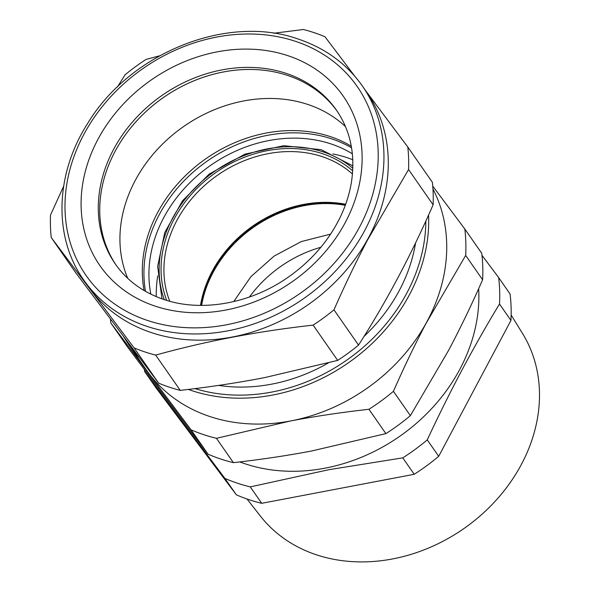 <?xml version="1.0" encoding="UTF-8"?>
<svg xmlns="http://www.w3.org/2000/svg" width="590" height="590" viewBox="0 0 590 590"><rect width="100%" height="100%" fill="white"/><g stroke="black" fill="none" stroke-linecap="round" stroke-linejoin="round"><path stroke-width="0.89" d="M273.605 33.254L303.371 29.5A189.014 156.888 145.1 0 1 314.367 32.738A189.014 156.888 145.1 0 1 324.965 36.72L354.701 76.117M433.119 204.826A189.014 156.888 -34.9 0 0 432.382 182.303L407.808 147.028A189.014 156.888 145.1 0 1 408.553 169.544L433.119 204.826C410.95 255.448 386.089 302.213 358.536 345.106A189.014 156.888 -34.9 0 1 337.687 360.401L264.785 377.57C237.94 382.77 209.767 387.04 180.252 390.374A189.014 156.888 -34.9 0 1 169.256 387.136A189.014 156.888 -34.9 0 1 158.658 383.153L75.815 272.846L51.249 237.564A189.014 156.888 145.1 0 1 50.504 215.048L63.646 186.234M159.558 55.829L145.944 59.472A189.014 156.888 145.1 0 0 125.095 74.768L117.469 86.914M408.553 169.544L367.437 240.167C355.932 262.048 344.774 285.272 333.962 309.824L358.536 345.106M333.962 309.824A189.014 156.888 145.1 0 1 313.113 325.127L337.687 360.401M180.252 390.374L155.679 355.099A189.014 156.888 145.1 0 1 144.683 351.861A189.014 156.888 145.1 0 1 134.092 347.879L158.658 383.153M83.743 280.036L88.072 286.253A169.773 140.914 -34.9 0 0 90.521 289.638A169.773 140.914 -34.9 0 0 151.173 332.539A169.773 140.914 -34.9 0 0 232.246 337.03A169.773 140.914 -34.9 0 0 369.111 236.605A169.773 140.914 -34.9 0 0 366.692 92.18L362.363 85.963C346.802 63.956 325.569 48.373 298.658 39.206C227.644 13.6 130.066 52.753 87.6 123.524C55.025 174.382 53.277 237.416 83.743 280.036A169.773 140.914 -34.9 0 0 146.844 326.322A169.773 140.914 -34.9 0 0 338.579 267.727A169.773 140.914 -34.9 0 0 362.363 85.963M51.249 237.564L134.092 347.879M155.679 355.099C205.46 341.241 257.941 331.248 313.113 325.127M407.808 147.028L365.616 90.639M432.957 189.021A169.773 140.914 145.1 0 1 427.558 320.518A169.773 140.914 145.1 0 1 425.722 323.888A169.773 140.914 145.1 0 1 290.7 420.943L216.449 438.318L233.389 462.649C260.647 459.595 286.725 455.709 311.631 450.989L385.882 433.613A187.886 155.944 -34.9 0 0 410.375 415.648L448.489 350.563C460.266 328.365 471.646 304.772 482.62 279.771A187.886 155.944 -34.9 0 0 481.75 253.317L464.802 228.986A187.886 155.944 145.1 0 1 465.672 255.441L425.766 323.91C414.637 345.098 403.855 367.57 393.427 391.318L410.375 415.648M216.449 438.318A187.886 155.944 145.1 0 1 203.491 434.594A187.886 155.944 145.1 0 1 191.086 429.837L110.839 322.988L127.787 347.318L208.034 454.167A187.886 155.944 -34.9 0 0 220.439 458.924A187.886 155.944 -34.9 0 0 233.389 462.649M191.086 429.837L208.034 454.167M393.427 391.318A187.886 155.944 145.1 0 1 368.934 409.283C341.684 412.336 315.606 416.223 290.7 420.943A169.773 140.914 145.1 0 1 209.627 416.452A169.773 140.914 145.1 0 1 148.975 373.558A169.773 140.914 145.1 0 1 146.519 370.166L128.48 344.265A169.773 140.914 -34.9 0 0 139.565 357.879M368.934 409.283L385.882 433.613M465.672 255.441L482.62 279.771M432.743 186.108L464.802 228.986M110.839 322.988A187.886 155.944 145.1 0 1 110.419 319.116M218.595 385.403A158.459 131.518 -34.9 0 0 328.387 362.909M363.978 336.47A158.459 131.518 -34.9 0 0 415.559 242.91M308.039 104.526A134.69 111.79 -34.9 0 0 163.917 142.728A134.69 111.79 -34.9 0 0 127.75 278.347A134.69 111.79 145.1 0 1 163.917 142.728A134.69 111.79 145.1 0 1 308.039 104.526A134.69 111.79 145.1 0 1 345.519 126.658A134.69 111.79 -34.9 0 0 308.039 104.526M351.286 146.224A134.69 111.79 -34.9 0 0 330.407 136.637A134.69 111.79 -34.9 0 0 195.482 166.638A134.69 111.79 -34.9 0 0 144.1 290.538M481.978 255.293L498.639 277.558A187.886 155.944 145.1 0 1 499.509 304.012C473.6 346.677 449.514 391.974 427.256 439.889A187.886 155.944 145.1 0 1 402.771 457.855L414.209 474.286L261.724 503.314L250.278 486.89L328.947 469.684L402.771 457.855M478.652 288.694A167.508 139.034 145.1 0 1 328.66 467.428A167.508 139.034 145.1 0 1 244.924 463.747A167.508 139.034 145.1 0 1 239.761 461.911M498.639 277.558L510.077 293.99A187.886 155.944 -34.9 0 1 510.947 320.436L438.702 456.313L427.256 439.889M250.278 486.89A187.886 155.944 -34.9 0 1 237.32 483.166A187.886 155.944 -34.9 0 1 224.915 478.409L236.361 494.833A187.886 155.944 -34.9 0 0 248.766 499.597A187.886 155.944 -34.9 0 0 261.724 503.314M224.915 478.409L144.675 371.56L156.114 387.991L236.361 494.833M144.447 369.628A187.886 155.944 -34.9 0 0 144.675 371.56M249.437 297.021A113.413 94.135 145.1 0 1 320.849 247.276M499.509 304.012L510.947 320.436M414.209 474.286A187.886 155.944 -34.9 0 0 438.702 456.313M247.033 499.007L260.382 516.058A159.897 132.721 -34.9 0 0 431.069 546.96A159.897 132.721 -34.9 0 0 539.496 394.179A159.897 132.721 -34.9 0 0 522.519 333.468L511.147 315.038M157.714 275.913A136.725 113.487 -34.9 0 0 156.269 296.637M352.791 159.75A136.725 113.487 -34.9 0 0 332.849 153.924M150.863 294.181A130.545 108.353 145.1 0 1 271.828 140.029A130.545 108.353 145.1 0 1 352.363 153.828M351.566 147.832A134.483 111.628 -34.9 0 0 270.552 134.786A134.483 111.628 -34.9 0 0 145.509 291.357M116.134 265.139A134.69 111.79 145.1 0 1 114.939 151.623A134.69 111.79 145.1 0 1 224.679 71.737A134.69 111.79 145.1 0 1 337.156 111.186A134.69 111.79 145.1 0 0 287.839 75.513A134.69 111.79 145.1 0 0 136.238 121.429A134.69 111.79 145.1 0 0 116.134 265.139M201.61 305.391A113.184 93.943 145.1 0 1 345.283 205.313M233.706 301.608L250.861 276.717L274.011 256.163L301.32 241.568L330.606 234.112M336.455 110.16A134.69 111.79 -34.9 0 0 286.393 73.448A134.69 111.79 -34.9 0 0 134.284 119.925A134.69 111.79 -34.9 0 0 115.419 264.128C127.005 280.611 143.097 292.382 163.696 299.425C201.308 312.471 250.949 303.791 288.975 276.658C312.376 260.006 329.803 239.466 341.241 215.055C346.293 204.074 349.708 192.982 351.493 181.764C355.49 154.506 350.475 130.633 336.455 110.16M288.156 55.762A148.267 123.067 -34.9 0 0 97.829 139.542A148.267 123.067 -34.9 0 0 155.052 306.092A148.267 123.067 -34.9 0 0 345.386 222.312A148.267 123.067 -34.9 0 0 288.156 55.762M147.434 320.429A165.244 137.16 -34.9 0 0 359.553 227.054A165.244 137.16 -34.9 0 0 295.782 41.433A165.244 137.16 -34.9 0 0 83.655 134.8A165.244 137.16 -34.9 0 0 147.434 320.429M188.343 389.422A169.773 140.914 -34.9 0 0 191.588 390.55A169.773 140.914 -34.9 0 0 353.174 359.384A169.773 140.914 -34.9 0 0 428.569 215.011M194.988 388.603A167.508 139.034 -34.9 0 0 425.84 221.021M200.504 305.391A113.413 94.135 145.1 0 1 345.666 204.28M164.263 299.617A117.712 97.704 145.1 0 1 209.775 174.906A117.712 97.704 145.1 0 1 352.813 168.275M352.451 174.021A113.413 94.135 -34.9 0 0 322.302 156.674A113.413 94.135 -34.9 0 0 201.773 188.055A113.413 94.135 -34.9 0 0 169.773 301.269M166.697 300.384A115.67 96.008 145.1 0 1 200.04 185.378A115.67 96.008 145.1 0 1 322.597 153.725A115.67 96.008 145.1 0 1 352.695 170.834M123.664 336.765L128.48 344.265M345.6 204.45L322.509 202.636L298.614 205.807L275.11 213.809L253.176 226.25L233.898 242.512L218.248 261.783L206.994 283.097L200.689 305.391M161.962 298.835L157.655 266.378L164.75 232.563L182.502 200.77L209.118 174.139L244.88 154.167L283.761 145.693L321.218 149.727L352.879 165.856"/></g></svg>
